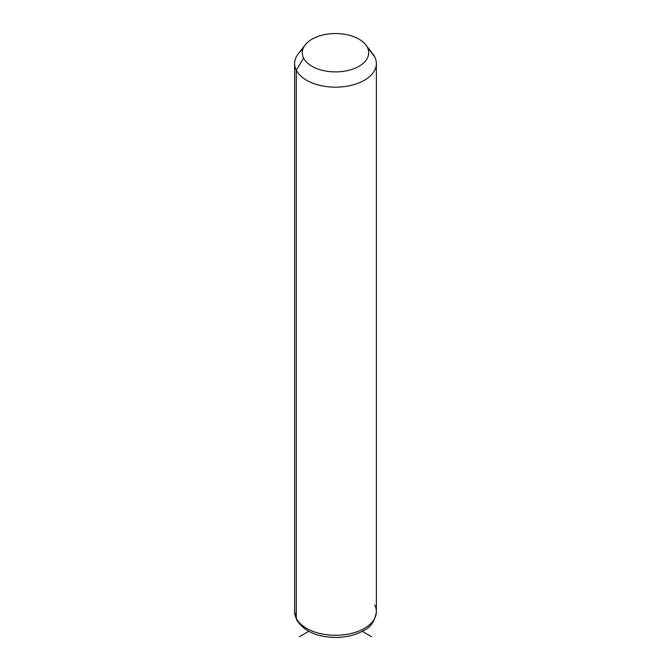 <?xml version="1.0" encoding="UTF-8"?>
<svg xmlns="http://www.w3.org/2000/svg" width="671" height="671" viewBox="0 0 671 671"><rect width="100%" height="100%" fill="white"/><g stroke="black" fill="none" stroke-linecap="round" stroke-linejoin="round"><path stroke-width="1.01" d="M302.789 49.411A40.872 23.594 0 0 0 294.628 63.56A40.872 23.594 0 0 0 296.28 70.203L296.28 618.335A40.872 23.594 0 0 0 341.313 635.051A40.872 23.594 0 0 0 376.372 611.692A40.872 23.594 180 0 1 341.313 635.051A40.872 23.594 180 0 1 296.28 618.335L296.28 70.203L303.636 58.117A33.206 19.174 0 0 0 344.852 71.118A33.206 19.174 0 0 0 367.364 47.322L374.72 56.918A40.872 23.594 180 0 1 347.008 86.198A40.872 23.594 180 0 1 296.28 70.203A40.872 23.594 180 0 1 298.192 53.923L305.188 44.898A33.206 19.174 0 0 0 303.636 58.117L296.28 70.203A40.872 23.594 0 0 0 341.313 86.92A40.872 23.594 0 0 0 376.372 63.56A40.872 23.594 0 0 0 374.72 56.918L367.364 47.322A33.206 19.174 0 0 0 365.812 44.898A33.206 19.174 0 0 0 335.5 33.55A33.206 19.174 0 0 0 305.188 44.898M365.812 44.898L372.808 53.923A40.872 23.594 180 0 1 374.72 56.918A40.872 23.594 0 0 0 370.384 51.264M303.636 58.117A33.206 19.174 180 0 1 326.148 34.322A33.206 19.174 180 0 1 367.364 47.322A33.206 19.174 180 0 1 344.852 71.118A33.206 19.174 180 0 1 303.636 58.117M296.28 618.335A40.872 23.594 180 0 1 294.628 611.692A40.872 23.594 0 0 0 296.28 618.335A5.108 4.001 153.1 0 0 296.632 619.819A5.108 4.001 -26.9 0 1 296.28 618.335M294.628 63.56L294.628 611.692L296.632 619.819C303.846 631.226 316.804 637.106 335.525 637.45C346.303 637.383 355.68 635.076 363.648 630.539C370.719 627.351 374.955 621.069 376.372 611.692A40.872 23.594 0 0 0 374.72 605.049M308.735 631.319L299.375 636.72M362.265 631.319L371.625 636.72M376.372 611.692L376.372 63.56"/></g></svg>
